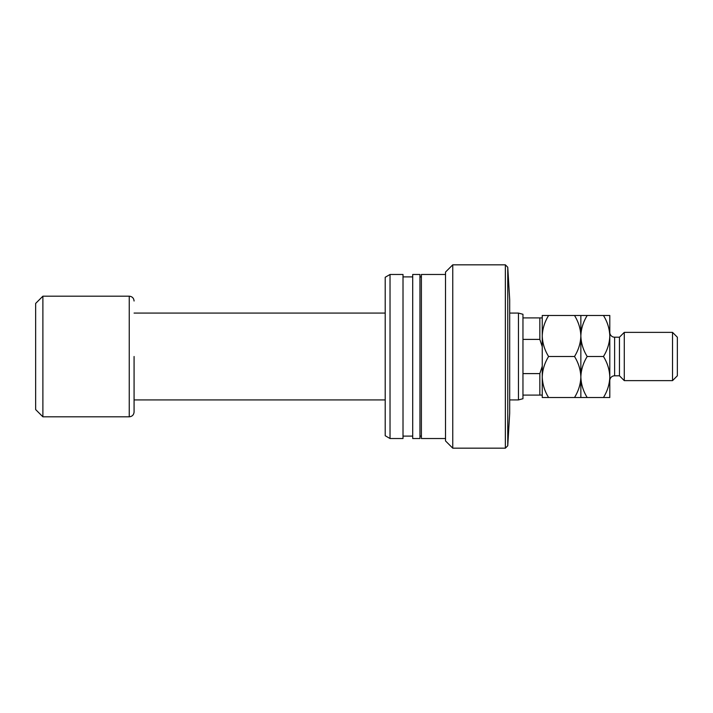 <?xml version="1.0" encoding="UTF-8"?>
<svg xmlns="http://www.w3.org/2000/svg" width="713" height="713" viewBox="0 0 713 713"><rect width="100%" height="100%" fill="white"/><g stroke="black" fill="none" stroke-linecap="round" stroke-linejoin="round"><path stroke-width="1.07" d="M507.754 267.241L507.754 445.759L509.697 413.184L509.697 299.816L507.754 267.241L505.348 264.826L452.755 264.826L452.755 448.174L505.348 448.174L505.348 264.826M452.755 448.174L445.518 440.937L445.518 272.063L452.755 264.826M445.518 438.522L421.392 438.522L421.392 274.478L445.518 274.478M419.948 438.522L419.948 274.478L412.711 274.478L412.711 438.522L419.948 438.522M403.014 438.522L403.014 274.478L390.029 274.478L390.029 438.522L403.014 438.522M390.029 438.522L385.207 435.732L385.207 277.268L390.029 274.478M542.254 346.776L539.839 339.397L522.959 339.397L522.959 373.603L539.839 373.603L542.254 366.224M522.959 373.603L522.959 398.719L518.449 399.922L518.449 313.078L509.697 313.078M129.249 416.811L42.887 416.811L42.887 296.189L129.249 296.189L129.249 416.811C132.181 416.526 133.786 414.913 134.08 411.989L134.08 356.5M42.887 416.811L35.65 409.574L35.65 303.426L42.887 296.189M522.959 395.1L539.839 395.1L539.839 373.603M539.839 339.397L539.839 317.9L542.254 317.9M522.959 339.397L522.959 317.9L539.839 317.9M518.449 313.078L522.959 314.281L522.959 317.9M542.254 395.1L539.839 395.1M619.454 337.204L619.454 375.796L624.276 380.626L624.276 332.374L619.454 337.204L614.624 337.204A4.822 4.822 0 0 1 609.802 332.374M672.528 332.374L677.35 337.204L677.35 375.796L672.528 380.626L672.528 332.374L624.276 332.374M619.454 375.796L614.624 375.796A4.822 4.822 0 0 0 609.802 380.626M672.528 380.626L624.276 380.626M548.6 356.5C544.634 350.119 542.522 343.283 542.254 335.992C542.495 328.791 544.616 321.955 548.6 315.485L542.254 315.485L542.254 377.008C542.495 369.806 544.616 362.97 548.6 356.5L574.509 356.5C578.475 362.881 580.587 369.717 580.854 377.008C580.614 384.209 578.493 391.045 574.509 397.515L548.6 397.515C544.634 391.125 542.522 384.289 542.254 377.008L542.254 397.515L548.6 397.515M580.854 315.485L580.854 335.992C581.095 328.791 583.207 321.955 587.2 315.485L574.509 315.485C578.475 321.875 580.587 328.711 580.854 335.992C580.614 343.194 578.493 350.03 574.509 356.5M574.509 315.485L548.6 315.485M574.509 397.515L587.2 397.515C583.234 391.125 581.122 384.289 580.854 377.008L580.854 397.515M580.854 335.992L580.854 377.008C581.095 369.806 583.207 362.97 587.2 356.5C583.234 350.119 581.122 343.283 580.854 335.992M603.456 397.515C607.449 391.045 609.562 384.209 609.802 377.008C609.535 369.717 607.423 362.881 603.456 356.5C607.449 350.03 609.562 343.194 609.802 335.992C609.535 328.711 607.423 321.875 603.456 315.485L609.802 315.485L609.802 397.515L587.2 397.515M603.456 356.5L587.2 356.5M603.456 315.485L587.2 315.485M614.624 337.204L614.624 375.796M507.754 445.759L505.348 448.174M421.392 436.106L419.948 436.106M412.711 436.106L403.014 436.106M412.711 276.894L403.014 276.894M421.392 276.894L419.948 276.894M518.449 399.922L509.697 399.922M385.207 399.922L134.08 399.922M129.249 296.189C132.181 296.474 133.786 298.087 134.08 301.011M385.207 313.078L134.08 313.078"/></g></svg>
